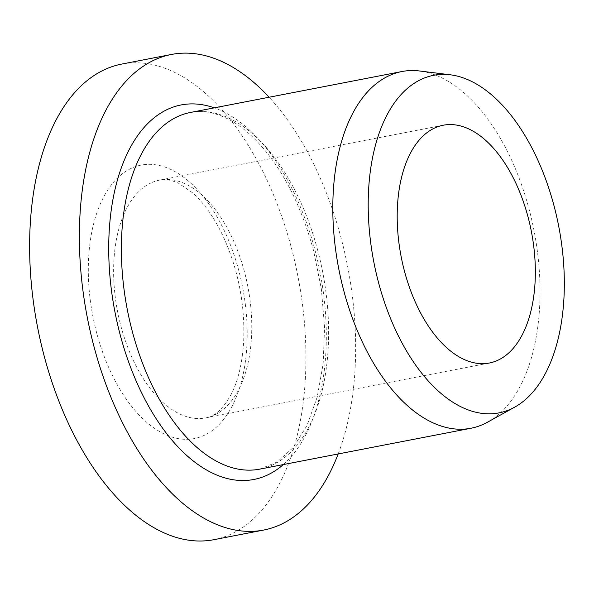 <?xml version="1.0" encoding="UTF-8"?>
<svg xmlns="http://www.w3.org/2000/svg" width="594" height="594" viewBox="0 0 594 594"><rect width="100%" height="100%" fill="white"/><g stroke="black" fill="none" stroke-linecap="round" stroke-linejoin="round"><path stroke-width="0.45" stroke-dasharray="2.97 2.23" d="M213.803 539.708A242.226 132.633 79 0 0 297.995 276.685A242.226 132.633 79 0 0 121.748 64.078M487.533 422.178A181.675 99.48 79 0 0 529.15 209.4A181.675 99.48 79 0 0 419.557 70.983M338.179 453.95A242.226 132.633 79 0 0 269.134 97.23M96.681 332.937A139.278 76.262 -101 0 1 172.668 170.352A139.278 76.262 -101 0 1 233.977 402.376A139.278 76.262 -101 0 1 96.681 332.937M317.716 250.319A181.675 99.48 79 0 0 190.466 112.459C202.376 110.083 215.102 112.37 228.638 119.312C236.479 123.411 244.268 129.098 252.012 136.375C279.373 162.86 299.888 200.943 313.573 250.616L321.339 288.833L324.576 327.168L323.158 363.847L317.181 397.141L307.024 425.438L293.377 447.364L277.235 461.991L259.511 469.178A181.675 99.48 79 0 0 317.716 250.319M283.316 464.575A190.756 104.447 79 0 0 314.894 249.74A190.756 104.447 79 0 0 214.271 107.848M151.923 182.514A121.117 66.32 -101 0 1 159.689 180.093A121.117 66.32 -101 0 1 247.809 286.397A121.117 66.32 -101 0 1 205.717 417.909A121.117 66.32 -101 0 1 120.879 326.002A121.117 66.32 -101 0 1 151.923 182.514M443.258 125.215L159.689 180.093C165.006 178.868 171.347 179.952 178.705 183.338L192.166 192.493C203.497 202.361 213.714 216.721 222.824 235.566C238.291 269.327 245.233 304.804 243.644 341.996C242.315 363.083 238.224 380.412 231.385 393.971C223.099 408.91 214.545 416.884 205.717 417.909L489.285 363.031"/><path stroke-width="0.89" d="M269.134 97.23A242.226 132.633 79 0 0 171.495 54.448L121.748 64.078A242.226 132.633 79 0 0 106.222 68.919A242.226 132.633 79 0 0 40.607 341.565A242.226 132.633 79 0 0 213.803 539.708L263.55 530.078A242.226 132.633 79 0 0 338.179 453.95M450.311 74.792L419.557 70.983A181.675 99.48 79 0 0 401.9 71.532A181.675 99.48 79 0 0 390.258 75.171A181.675 99.48 79 0 0 341.045 279.655A181.675 99.48 79 0 0 470.938 428.259A181.675 99.48 79 0 0 487.533 422.178L514.642 407.172A171.933 94.149 79 0 0 558.702 226.232A171.933 94.149 79 0 0 450.311 74.792A171.933 94.149 79 0 0 422.579 78.757A171.933 94.149 79 0 0 379.722 286.902A171.933 94.149 79 0 0 514.642 407.172M171.495 54.448A242.226 132.633 79 0 0 155.97 59.289A242.226 132.633 79 0 0 90.362 331.935A242.226 132.633 79 0 0 263.55 530.078M435.491 127.636A121.117 66.32 79 0 0 402.687 263.959A121.117 66.32 79 0 0 489.285 363.031A121.117 66.32 79 0 0 531.378 231.519A121.117 66.32 79 0 0 443.258 125.215A121.117 66.32 79 0 0 435.491 127.636M401.9 71.532L190.466 112.459A181.675 99.48 79 0 0 127.324 309.719A181.675 99.48 79 0 0 259.511 469.178L470.938 428.259M214.271 107.848A190.756 104.447 79 0 0 114.976 312.11A190.756 104.447 79 0 0 283.316 464.575"/></g></svg>
